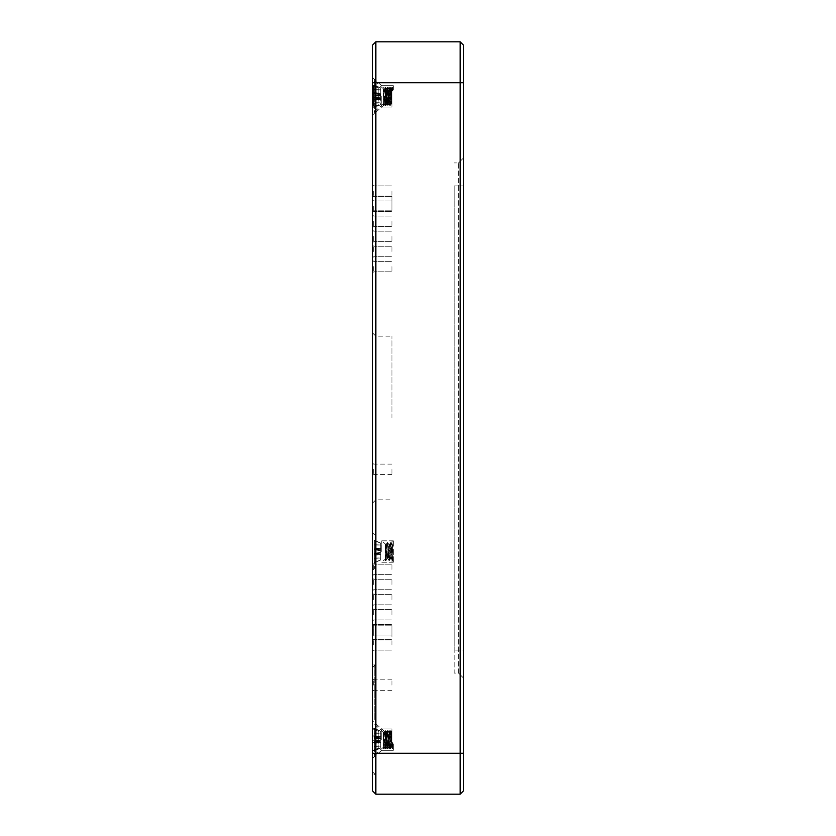 <?xml version="1.0" encoding="UTF-8"?>
<svg xmlns="http://www.w3.org/2000/svg" width="836" height="836" viewBox="0 0 836 836"><rect width="100%" height="100%" fill="white"/><g stroke="black" fill="none" stroke-linecap="round" stroke-linejoin="round"><path stroke-width="0.63" stroke-dasharray="4.18 3.13" d="M383.463 740.299L383.463 732.106L383.463 740.299L384.361 732.535L383.463 732.399M384.32 732.566L386.023 746.715L387.726 732.566L389.43 746.715L391.123 732.587L391.969 738.815L391.969 731.855L391.969 742.744L393.286 744.05L391.969 742.744L393.286 744.05L391.969 742.744L391.969 728.94L391.969 738.815M383.463 742.211L383.463 747.53L384.152 748.586L383.505 732.535M383.463 732.566L385.166 746.715L386.984 732.597L385.856 730.695L387.517 748.544L389.262 730.695L390.924 748.544L392.032 746.736L392.889 746.736L393.286 744.05L393.286 750.331L393.286 745.001M386.869 732.566L388.625 746.736L390.402 732.597L392.032 746.736M384.152 748.586L385.804 730.727M383.463 732.618L383.463 747.53C384.09 754.406 384.748 731.751 385.386 730.727L385.856 730.695M384.299 732.587L385.375 730.727L387.131 748.586L388.834 730.695L390.966 748.586M383.463 97.018L383.463 88.825L383.463 97.018L384.361 89.264L383.463 89.118M383.463 98.93L383.463 89.337L383.463 104.249L384.152 105.305L383.463 98.93L383.463 104.249C384.09 111.125 384.748 88.48 385.386 87.456L384.32 89.285L386.002 103.413L387.726 89.285L389.43 103.434L391.123 89.316L391.969 95.534L391.969 91.281L393.286 89.974L391.969 91.281L391.969 103.455L391.969 95.534M383.463 89.285L385.208 103.465L386.984 89.316L385.804 87.456L387.559 105.305L389.315 87.466L390.924 105.273L391.969 103.455M384.152 105.305L385.804 87.456L386.869 89.285L388.625 103.465L390.402 89.316L391.969 103.413M384.299 89.316L385.856 87.414M385.386 87.456L387.089 105.273L388.834 87.414L390.966 105.305M454.178 185.895L454.178 650.105L454.178 185.895L458.536 185.895L458.536 162.926L454.178 162.926L458.536 162.926L458.536 673.074L454.178 673.074L454.178 650.105L454.178 673.074L458.536 673.074L458.536 185.895L454.178 185.895M391.969 418L391.969 336.156L391.969 418M391.969 685.081L391.969 679.835L391.969 685.081M391.969 469.341L391.969 474.576L391.969 469.341M391.969 644.87L391.969 639.624L391.969 644.87M391.969 629.78L391.969 624.534L391.969 629.78M391.969 614.69L391.969 609.444L391.969 614.69M391.969 599.6L391.969 594.354L391.969 599.6M391.969 584.51L391.969 579.275L391.969 584.51M391.969 569.42L391.969 564.185L391.969 569.42M391.969 266.579L391.969 271.815L391.969 266.579M391.969 251.49L391.969 246.254L391.969 251.49M391.969 236.4L391.969 241.646L391.969 236.4M391.969 221.31L391.969 226.556L391.969 221.31M391.969 206.22L391.969 211.466L391.969 206.22M391.969 191.13L391.969 196.376L391.969 191.13M391.969 202.72L391.969 210.181L391.969 202.72M391.969 203.409L391.969 196.209L391.969 203.409M391.969 634.994L391.969 625.819L391.969 634.994L373.64 635.015L373.64 624.534L373.64 635.015L373.64 624.534L373.64 635.015L372.553 636.102L372.553 623.447L372.553 636.102L372.553 623.447L372.553 636.102L373.64 635.015L391.969 635.015M391.969 637.032L391.969 625.819L391.969 637.032M391.123 732.587L391.969 731.124L391.969 731.855L390.496 748.544L389.43 746.715L390.496 748.544M391.969 96.359L391.969 107.06L391.969 91.281L391.969 107.06L391.969 91.281L393.286 89.974L391.969 91.281L393.286 89.974L393.286 85.669L393.286 89.974L393.286 88.417L393.286 89.974L391.969 91.281L393.286 89.974L391.969 91.281L391.969 107.06L391.969 96.359M381.718 96.359L381.718 107.06L381.718 96.359M390.924 105.273L391.969 94.008M392.157 91.093C392.481 86.557 392.795 86.244 393.119 90.142L392.251 87.414L392.721 90.539L393.286 89.818M381.718 739.641L381.718 728.94L381.718 739.641M392.314 743.079L393.286 747.478M389.419 103.413L390.496 105.273C391.238 106.109 391.969 77.434 392.721 90.539L393.286 85.669L393.286 89.974L391.969 91.281L393.286 89.974L393.286 85.669L393.286 89.974L391.969 91.281L393.286 89.974M391.123 89.316L392.251 87.414M372.553 97.937L372.553 79.336L372.553 97.937M378.781 88.146L378.781 95.973L372.553 95.126L372.553 85.502L378.781 88.146L372.553 85.502M372.553 85.084L372.553 93.486L378.781 94.426L372.553 93.486M378.781 94.426L378.781 96.757L372.553 97.593L372.553 93.068M372.553 107.645L378.781 104.803L372.553 107.645L372.553 86.484L372.553 107.227L378.781 104.803L378.781 95.973M378.781 96.757L372.553 98L372.553 86.484L372.553 106.308L372.553 86.484L372.553 105.879L372.553 94.102L372.553 105.002L372.553 98.669L372.553 103.204L373.64 103.256L373.64 105.973L373.64 96.809L373.64 97.666L372.553 97.582L372.553 95.126L372.553 99.651L378.781 98.303M383.672 105.273L383.463 104.249M372.553 85.011L378.781 87.916L378.781 89.807L372.553 89.483M378.781 89.807L378.781 93.392L372.553 92.482M378.781 93.392L378.781 94.593M378.781 96.924L378.781 104.573M378.781 95.795L372.553 94.719M378.781 93.904L372.553 93.141M378.781 90.027L372.553 89.901M378.781 102.922L372.553 103.236M378.781 99.327L372.553 100.247M378.781 98.126L372.553 99.244M378.781 98.826L372.553 99.578L372.553 103.424L372.553 99.641L373.64 99.641L373.64 94.186L373.64 106.214L373.64 86.578L373.64 99.63L372.553 99.62L372.553 96.955L373.64 96.903L373.64 106.214L373.64 86.578L373.64 106.214L373.64 86.578L373.64 106.214L373.64 86.578L373.64 103.246L372.553 103.204L373.64 103.246L372.553 103.194L373.64 103.246L372.553 103.194L373.64 103.246L372.553 103.194L372.553 101.396L373.64 101.438L373.64 106.214L373.64 86.787L373.64 106.214L373.64 99.536L373.64 101.438L372.553 101.396L373.64 101.438L372.553 101.396L373.64 101.438L372.553 101.396L372.553 98.669L373.64 98.69L373.64 86.578L373.64 98.69L372.553 98.669L373.64 98.69L372.553 98.669L373.64 98.69L372.553 98.732L373.64 98.711L372.553 98.732L372.553 101.543L373.64 101.501L373.64 98.126L373.64 105.973L373.64 101.501L372.553 101.543L373.64 101.501L372.553 101.543L373.64 101.501L372.553 101.543L372.553 103.455L373.64 103.403L372.553 103.455L373.64 103.403L372.553 103.455L373.64 103.403L372.553 103.455L372.553 101.365L372.553 105.002L373.64 105.085L372.553 105.002L373.64 105.075L372.553 105.002L373.64 105.075L372.553 105.002L373.64 105.075L372.553 105.002L373.64 105.085L372.553 105.002L372.553 105.879L373.64 105.973L372.553 106.235L373.64 105.953L372.553 105.984L372.553 86.787L373.64 86.829L373.64 88.679L373.64 86.547L373.64 87.602L373.64 86.839L372.553 86.975L372.553 87.602L373.64 87.602L373.64 88.679L373.64 86.547L373.64 87.602L372.553 87.602L373.64 86.839L372.553 86.787L372.553 96.38L373.64 96.38L372.553 96.38L372.553 106.203L373.64 106.099L372.553 106.235L372.553 97.185L372.553 106.235L373.64 105.953L372.553 106.182L373.64 105.973L372.553 105.879L372.553 86.881L373.64 86.787L373.64 93.036L373.64 86.735L373.64 87.696L373.64 86.787L372.553 86.881L373.64 86.787L372.553 86.881L372.553 99.609L373.64 99.62L372.553 99.641L372.553 95.179L373.64 95.095L373.64 93.172L373.64 95.074L372.553 95.179L372.553 94.28L373.64 94.186L372.553 94.28L372.553 96.955L373.64 96.903L372.553 97.028L372.553 98.011L373.64 97.99L373.64 99.536L373.64 96.945L372.553 97.028L372.553 95.126L373.64 95.074L372.553 95.126L372.553 93.193L373.64 93.172L373.64 90.34L373.64 93.172L372.553 93.193L372.553 90.319L373.64 90.34L373.64 86.578L373.64 90.351L372.553 90.288L372.553 94.959L373.64 94.97L372.553 94.959L372.553 97.791L372.553 94.959L373.64 94.97M378.781 102.703L372.553 102.818M390.924 748.544L391.969 737.289M391.99 746.715L392.586 743.361M372.553 741.218L372.553 722.617L372.553 741.218M378.781 731.427L378.781 739.243L372.553 738.407L372.553 728.773L378.781 731.427L372.553 728.773M372.553 728.355L372.553 736.756L378.781 737.697L372.553 736.756M378.781 737.697L378.781 740.027L372.553 740.874L372.553 736.349M372.553 740.874L372.553 750.498L378.781 748.084L378.781 739.243M372.553 750.989L378.781 748.084L372.553 750.498M372.553 750.916L372.553 742.514L378.781 741.574M372.553 738.407L372.553 742.932M383.672 748.544L383.463 747.53M372.553 728.292L378.781 731.197L378.781 733.078L372.553 732.764M378.781 733.078L378.781 736.673L372.553 735.753M378.781 736.673L378.781 737.875M378.781 740.027L378.781 747.854M378.781 739.076L372.553 738M378.781 737.174L372.553 736.422M378.781 733.297L372.553 733.182M378.781 746.193L372.553 746.517M378.781 742.608L372.553 743.517M378.781 741.407L372.553 742.514M378.781 740.205L372.553 741.281M378.781 742.096L372.553 742.859M378.781 745.973L372.553 746.099M374.434 97.478L374.434 79.336L374.434 97.478M380.673 88.093L380.673 95.743L374.434 94.823L374.434 85.418L380.673 88.093L374.434 85.418M374.434 85.115L374.434 93.653L380.673 94.646L374.434 93.653M380.673 94.646L380.673 96.976L374.434 97.896L374.434 93.36M374.434 97.937L374.434 79.336L374.434 113.382L374.434 97.937L374.434 107.311L380.673 104.625L380.673 87.916L380.673 89.818L374.434 89.536M380.673 95.743L380.673 104.782L374.434 107.311M374.434 107.604L374.434 99.066L380.673 98.084M374.434 94.823L374.434 99.359M380.673 95.973L374.434 95.126L374.434 85.011L380.673 87.916L374.434 85.011L380.673 87.926L380.673 93.465L374.434 92.566M380.673 93.465L380.673 94.771M380.673 96.976L380.673 102.744L374.434 102.891M380.673 95.617L374.434 94.541M380.673 93.82L374.434 93.036L380.673 94.426L374.434 93.068L374.434 107.227L380.673 104.573M380.673 89.974L374.434 89.828M380.673 102.901L374.434 103.194M380.673 99.254L374.434 100.153M380.673 97.958L374.434 99.066M380.673 97.101L374.434 98.188M380.673 98.899L374.434 99.683M374.434 739.641L374.434 756.664L374.434 739.641M374.434 732.942L374.434 741.908L374.434 732.942L380.673 733.162L380.673 736.913L374.434 736.077L380.673 736.913L380.673 738.47L374.434 737.373L380.673 738.47L380.673 731.281L374.434 728.522L380.673 731.197L380.673 733.162L374.434 732.942M374.434 741.908L374.434 750.989L374.434 741.908L380.673 740.811L374.434 741.908L380.673 740.811L380.673 738.47L380.673 742.368L380.673 740.811L374.434 741.908M380.673 746.12L380.673 742.368L380.673 748.001L380.673 746.12L374.434 746.329L380.673 746.12M380.673 748.001L374.434 750.759L380.673 748.001M380.673 738.47L374.434 737.373L380.673 738.47M380.673 742.368L374.434 743.204L380.673 742.368M374.434 85.084L374.434 93.486M380.673 104.803L374.434 107.227M374.434 107.645L374.434 99.244L380.673 98.303M374.434 95.126L374.434 99.651M374.434 85.502L380.673 88.146M374.434 92.482L380.673 93.392L380.673 89.807L374.434 89.483M380.673 93.392L380.673 94.593M380.673 94.426L380.673 96.757L374.434 97.593M380.673 96.757L380.673 102.703L374.434 102.818M380.673 95.795L374.434 94.719M380.673 93.904L374.434 93.141M380.673 90.027L374.434 89.901M380.673 102.922L374.434 103.236M380.673 99.327L374.434 100.247M380.673 98.126L374.434 99.244M380.673 96.924L374.434 98M380.673 98.826L374.434 99.578M372.553 637.032L372.553 625.819L372.553 637.032M372.553 634.994L372.553 625.819L372.553 634.994M372.553 203.409L372.553 196.209L372.553 203.409M372.553 202.72L372.553 210.181L372.553 202.72M372.553 753.278L372.553 45.071L375.824 41.8L375.824 753.278L372.553 753.278L372.553 790.929L375.824 794.2L460.176 794.2L460.176 41.8L463.447 45.071L463.447 790.929M463.447 158.014L463.447 185.895L463.447 158.014L458.536 162.926L463.447 158.014M463.447 650.105L463.447 185.895L463.447 677.986L463.447 650.105L454.178 650.105L463.447 650.105M458.536 673.074L463.447 677.986L458.536 673.074M375.824 41.8L460.176 41.8M372.553 100.539L373.64 100.55L372.553 100.487M373.64 97.655L372.553 97.561L373.64 97.655L373.64 96.746L372.553 96.662L372.553 97.561L372.553 96.662L373.64 96.788L373.64 94.907L372.553 94.855L372.553 96.662L372.553 94.855L373.64 94.907L372.553 94.802L372.553 96.736L372.553 93.851L372.553 94.802L373.64 94.886L373.64 93.12L372.553 93.099L373.64 93.12L373.64 90.403L372.553 90.434L373.64 90.413L372.553 90.445L372.553 87.78L372.553 91.396L372.553 86.881L372.553 97.739L372.553 86.484L372.553 106.308L372.553 86.61L372.553 106.308L372.553 103.382L373.64 103.371L372.553 103.424L372.553 94.102L373.64 94.092L372.553 94.102L373.64 94.092L372.553 94.102L373.64 94.092L372.553 94.102L372.553 91.375L373.64 91.343L372.553 91.375L373.64 91.343L372.553 91.375L372.553 89.588L373.64 89.536L372.553 89.588L372.553 87.78L373.64 87.696L373.64 90.403L373.64 87.696L372.553 87.78L373.64 87.696L372.553 87.78L372.553 86.881L373.64 86.787L372.553 86.881L372.553 90.445L373.64 90.413L373.64 97.99M372.553 105.357L373.64 105.273L372.553 105.357M372.553 106.308L373.64 106.214L373.64 86.756L373.64 106.214L372.553 106.308L373.64 106.214L372.553 106.308L373.64 106.214L372.553 106.308L373.64 106.214L372.553 106.308L373.64 106.214L372.553 106.308L373.64 106.214L372.553 106.308L373.64 106.214L372.553 106.308L373.64 106.214L372.553 106.308L373.64 106.214L372.553 106.308L373.64 106.214L372.553 106.308L373.64 106.214L372.553 106.308L373.64 106.214L372.553 106.308L373.64 106.214L372.553 106.308L373.64 106.214L372.553 106.308L372.553 86.662L373.64 86.756L372.553 86.662L373.64 86.756L372.553 86.662L373.64 86.756L372.553 86.662L373.64 86.756L372.553 86.662L372.553 104.96L372.553 86.662L373.64 86.756L372.553 86.662L372.553 104.96L373.64 105.472L372.553 104.96L372.553 86.662L373.64 86.756L372.553 86.599L372.553 96.004L372.553 86.599L373.64 86.714L372.553 86.662L372.553 106.109L372.553 86.662L372.553 106.026L372.553 86.662L373.64 86.756L372.553 86.61L373.64 86.735L372.553 86.61L373.64 86.808L372.553 86.61L372.553 92.942L373.64 93.036L372.553 92.942L372.553 86.61L373.64 86.735L372.553 86.662L372.553 106.308L373.64 106.214L372.553 106.308M372.553 100.571L373.64 100.56L372.553 100.613M372.553 93.851L373.64 93.945L372.553 93.851L372.553 91.249L373.64 91.249L372.553 91.396L373.64 91.343L372.553 91.375L372.553 89.588L373.64 89.536L372.553 89.588L373.64 89.536L372.553 89.588L373.64 89.536L372.553 89.588L372.553 93.851L373.64 93.945L372.553 93.851M372.553 98.334L373.64 98.899M372.553 95.032L373.64 95.022M372.553 88.658L373.64 88.606M372.553 89.546L373.64 89.421M372.553 89.337L373.64 89.295M373.64 91.249L372.553 91.218L372.553 86.484L372.553 87.414L373.64 87.498L372.553 87.414L373.64 87.498L372.553 87.414L373.64 87.498L372.553 87.414L373.64 87.498L372.553 87.414L373.64 87.498L372.553 87.414L373.64 87.498L372.553 87.414L372.553 89.316L373.64 89.368L372.553 89.316L373.64 89.368L372.553 89.316L373.64 89.368L372.553 89.316L373.64 89.368L372.553 89.316L372.553 94.05L373.64 94.06L372.553 94.05L373.64 94.06L372.553 94.05L373.64 94.06L372.553 94.05L372.553 98.732L373.64 98.711L372.553 98.669L372.553 91.375L373.64 91.343L372.553 91.343M372.553 90.319L372.553 86.484L373.64 86.578L372.553 86.484L373.64 86.578L372.553 86.484L373.64 86.578L372.553 86.484L373.64 86.578L372.553 86.484L373.64 86.578L372.553 86.484L373.64 86.578L372.553 86.484L373.64 86.578L372.553 86.484L373.64 86.578L372.553 86.484L372.553 87.414L373.64 87.498L372.553 87.414L372.553 88.407L373.64 88.459L372.553 88.407L372.553 90.319L373.64 90.351L372.553 90.288L373.64 90.319L372.553 90.319L372.553 95.126L373.64 95.074M372.553 97.185L373.64 97.039M372.553 96.777L373.64 96.809L372.553 96.777L372.553 106.203L373.64 106.078L372.553 106.203L372.553 96.777L373.64 96.6M372.553 102.326L373.64 102.368L372.553 102.326M372.553 97.739L373.64 97.749L372.553 97.739M372.553 97.791L373.64 97.875M372.553 102.473L373.64 102.431M372.553 94.959L372.553 90.288M372.553 88.229L372.553 87.602L373.64 88.355L372.553 87.602L373.64 87.602L372.553 87.602L372.553 88.815L372.553 86.411L372.553 87.602L373.64 87.602L372.553 87.602L372.553 86.975L372.553 88.229M372.553 88.815L373.64 88.679L372.553 88.815L372.553 87.602L373.64 87.602L372.553 87.602L372.553 88.815M372.553 86.411L373.64 86.547L372.553 86.411L372.553 87.602L372.553 86.411M372.553 87.237L373.64 86.975L372.553 87.237L372.553 106.182L373.64 106.057L372.553 106.182L372.553 87.237M372.553 87.78L373.64 87.696L372.553 87.78L373.64 87.696L372.553 87.78L373.64 87.696L372.553 87.78L373.64 87.696L372.553 87.78L373.64 87.696L372.553 87.78L373.64 87.696L372.553 87.78L372.553 86.881L373.64 86.787L372.553 86.881L372.553 87.78M372.553 96.004L373.64 96.171M372.553 106.109L373.64 106.015L372.553 106.109M372.553 93.371L373.64 93.277L372.553 93.371L372.553 105.524L372.553 93.371L373.64 93.277L372.553 93.371L372.553 105.524L373.64 105.785L372.553 105.524L372.553 93.371M372.553 104.124L373.64 104.176M372.553 102.347L373.64 102.368L372.553 102.222M372.553 105.879L373.64 105.973L372.553 105.879L373.64 105.973L372.553 105.879L373.64 105.973L372.553 105.879L373.64 105.973L372.553 105.879L372.553 105.002L373.64 105.075L372.553 105.002L373.64 105.075L372.553 105.002L373.64 105.075L372.553 105.002L372.553 105.879M372.553 97.06L373.64 96.966L372.553 97.06M372.553 98.815L373.64 98.763M372.553 95.732L373.64 95.816M372.553 96.631L373.64 96.725L372.553 96.631M372.553 96.109L373.64 96.025M372.553 96.84L373.64 96.84M372.553 98.564L373.64 98.617L372.553 98.011L372.553 99.463L372.553 98.491L373.64 98.585M372.553 104.385L373.64 104.333M372.553 91.197L373.64 91.155M372.553 103.194L373.64 103.246M372.553 101.365L373.64 101.49L372.553 101.365M372.553 101.574L373.64 101.616L372.553 101.574M372.553 103.455L373.64 103.403M372.553 94.28L373.64 94.186L372.553 94.28M372.553 89.588L373.64 89.536M372.553 94.102L373.64 94.092M372.553 98.669L373.64 98.69L372.553 98.732M372.553 101.396L373.64 101.438L372.553 101.417L372.553 99.463L373.64 99.536L372.553 99.463L372.553 101.417L373.64 101.438M372.553 98.23L372.553 105.002L372.553 101.522L373.64 101.501L372.553 101.522L372.553 99.787L373.64 99.714L372.553 99.787L372.553 98.909L373.64 98.815L372.553 98.909L372.553 98.23L373.64 98.126M372.553 94.05L373.64 94.06M372.553 89.316L373.64 89.368M372.553 92.942L373.64 93.036L372.553 92.942M372.553 103.277L373.64 103.298L372.553 103.277M372.553 101.522L373.64 101.501M372.553 94.855L373.64 94.907M372.553 93.099L373.64 93.12M372.553 90.434L373.64 90.403L372.553 90.434M372.553 103.382L373.64 103.361L372.553 103.382M372.553 98.011L373.64 98.021M372.553 93.193L373.64 93.172M372.553 88.407L373.64 88.459M372.553 87.414L373.64 87.498L372.553 87.414M372.553 86.484L373.64 86.578L372.553 86.484M372.553 103.507L373.64 103.434M372.553 102.577L373.64 102.546M372.553 103.131L373.64 103.215M372.553 105.587L373.64 105.817M372.553 191.13L372.553 197.463L372.553 191.13M372.553 221.31L372.553 227.643L372.553 221.31M372.553 251.49L372.553 257.822L372.553 251.49M372.553 644.87L372.553 638.537L372.553 644.87M372.553 614.69L372.553 608.357L372.553 614.69M372.553 584.51L372.553 578.178L372.553 584.51M372.553 569.42L372.553 563.088L372.553 569.42M372.553 599.6L372.553 593.267L372.553 599.6M372.553 469.341L372.553 475.674L372.553 469.341M372.553 719.671L372.553 776.195L372.553 719.671M372.553 739.641L372.553 720.977L372.553 739.641M372.553 96.359L372.553 115.023L372.553 96.359M372.553 551.541L372.553 532.877L372.553 551.541M372.553 418L372.553 503.115L372.553 418M372.553 266.579L372.553 272.912L372.553 266.579M372.553 236.4L372.553 242.733L372.553 236.4M372.553 206.22L372.553 212.553L372.553 206.22M373.64 191.13L373.64 196.376L373.64 191.13M373.64 206.22L373.64 211.466L373.64 206.22M373.64 221.31L373.64 226.556L373.64 221.31M373.64 236.4L373.64 241.646L373.64 236.4M373.64 251.49L373.64 246.254L373.64 251.49M373.64 266.579L373.64 271.815L373.64 266.579M373.64 644.87L373.64 639.624L373.64 644.87M373.64 614.69L373.64 609.444L373.64 614.69M373.64 599.6L373.64 594.354L373.64 599.6M373.64 584.51L373.64 579.275L373.64 584.51M373.64 569.42L373.64 564.185L373.64 569.42M373.64 469.341L373.64 474.576L373.64 469.341M373.64 685.081L373.64 679.835L373.64 685.081M372.553 685.081L372.553 678.748L372.553 685.081M375.824 418L375.824 336.156L375.824 418M463.447 753.278L375.824 753.278L375.824 794.2M374.737 719.671L374.737 665.331L374.737 719.671M374.434 551.541L374.434 568.564L374.434 551.541M374.434 558.082L374.434 562.503L380.673 559.817L380.673 557.936L374.434 558.082L374.434 554.885L380.673 554.101L380.673 557.936M374.434 553.411L380.673 552.209L374.434 553.411L374.434 554.885M380.673 552.324L380.673 554.101M374.434 554.205L380.673 553.087L374.434 554.205L374.434 555.313L380.673 554.425L380.673 553.087M374.434 558.354L374.434 562.774L380.673 559.953L374.434 562.659L374.434 553.808L380.673 552.711L380.673 550.37L380.673 552.711L374.434 553.808L374.434 555.104L380.673 554.268L374.434 555.104L374.434 558.229L380.673 558.02L374.434 558.229L374.434 562.659L380.673 559.901L380.673 552.711L374.434 553.808L380.673 552.711L380.673 559.984L380.673 558.072L374.434 558.354L374.434 555.313M380.673 558.072L380.673 554.425M374.434 562.774L380.673 559.817M380.673 559.984L374.434 562.503M374.434 544.988L374.434 540.578L380.673 543.264L380.673 545.145L374.434 544.988L374.434 548.186L380.673 548.98L380.673 545.145M374.434 549.67L380.673 550.872L374.434 549.67L374.434 548.186M380.673 550.757L380.673 548.98M380.673 550.872L380.673 553.202M374.434 549.931L374.434 554.467M380.673 552.209L380.673 543.264M374.434 553.139L374.434 548.615L380.673 549.869M380.673 549.983L374.434 548.615M380.673 548.656L374.434 547.768L374.434 548.876M380.673 545.009L374.434 544.717L374.434 547.768M380.673 543.128L374.434 540.307L374.434 544.717M374.434 544.842L374.434 540.422L380.673 543.097L380.673 545.062L374.434 544.842L374.434 547.977L374.434 544.842L380.673 545.062L380.673 543.181L374.434 540.422L374.434 544.842M380.673 548.813L374.434 547.977L374.434 549.273L374.434 547.977L380.673 548.813L380.673 545.062L380.673 550.37L374.434 549.273L374.434 553.808L374.434 549.273L380.673 550.37L380.673 548.813M380.673 550.37L374.434 549.273L380.673 550.37M374.434 746.182L374.434 750.603L380.673 747.917L380.673 746.036L374.434 746.182L374.434 742.985L380.673 742.201L380.673 746.036M374.434 741.511L380.673 740.309L374.434 741.511L374.434 742.985M380.673 740.424L380.673 742.201M374.434 742.305L380.673 741.187L374.434 742.305L374.434 743.413L380.673 742.525L380.673 741.187M374.434 746.454L374.434 750.874L380.673 748.053L380.673 746.172L374.434 746.454L374.434 743.413M380.673 746.172L380.673 742.525M374.434 750.874L380.673 747.917M380.673 748.084L374.434 750.603M374.434 733.088L374.434 728.678L380.673 731.364L380.673 733.245L374.434 733.088L374.434 736.286L380.673 737.08L380.673 733.245M374.434 737.77L380.673 738.972L374.434 737.77L374.434 736.286M380.673 738.857L380.673 737.08M380.673 738.972L380.673 741.302M374.434 738.031L374.434 742.567M380.673 740.309L380.673 731.364M374.434 741.239L374.434 736.715L380.673 737.969M380.673 738.083L374.434 736.715M380.673 736.756L374.434 735.868L374.434 736.976M380.673 733.109L374.434 732.817L374.434 735.868M380.673 731.228L374.434 728.407L374.434 732.817M385.344 554.393L385.344 559.566L386.013 560.486L385.344 544.006L385.344 559.075L386.201 544.445L387.935 558.636L389.639 544.435L391.342 558.636L390.496 558.636M385.344 544.612L385.344 559.075L386.138 544.497L387.214 542.637L386.169 544.487L387.841 558.584L389.607 544.435L391.311 558.636L391.979 553.86L393.286 560.768L391.969 559.859L391.969 543.222L393.286 542.313L393.286 540.84L391.969 541.373L391.969 561.708L393.286 562.043L393.286 559.221L392.68 560.099L391.969 559.43L391.969 544.372L392.418 545.041L393.286 544.57L393.286 541.038M386.232 544.435L385.344 544.33M385.344 551.541L385.344 544.006L387.152 558.584L388.761 544.445L390.558 558.584L392.418 545.041M385.344 544.8L387.047 558.636L388.761 544.435L389.607 544.435L388.855 544.497L387.716 542.595L389.398 560.475L391.102 542.606L391.969 551.342M386.013 560.486L387.298 542.595L388.949 560.444L390.673 542.606L391.969 557.79M385.344 551.959L385.344 559.566C385.971 566.035 386.629 543.16 387.267 542.606L388.97 560.486L390.673 542.595L392.408 560.486L393.213 544.748C392.586 541.268 391.938 559.535 391.311 558.626L392.377 560.486L392.774 558.249M385.344 554.874L385.344 559.786L385.981 560.486L385.344 554.895L385.344 559.786C385.971 565.512 386.629 542.313 387.267 542.595L386.201 544.435L385.344 544.382M391.969 561.708L391.969 559.43M391.969 544.372L391.969 541.373M381.718 551.541L381.718 540.84L381.718 551.541M393.286 562.043L393.286 551.248M392.68 560.099L393.286 557.685M393.286 559.221L393.286 558.417M385.981 560.486L387.695 542.595L389.398 560.486L391.154 542.637L392.805 560.486L391.248 558.584L392.324 560.444M385.542 560.444L385.344 559.566M385.344 97.018L385.344 89.285L385.344 96.83L386.201 89.274L385.344 100.299L385.344 88.825L385.344 104.249L385.344 98.93L386.086 105.263L387.789 87.466L389.012 105.305L390.715 87.414L391.969 102.4M387.695 87.456L389.398 105.273L391.102 87.456L391.969 95.868M385.344 99.16L385.344 89.421L385.344 104.364L386.023 105.305L385.344 99.16L385.344 104.928L385.344 104.249L386.075 105.263L387.695 87.435L389.398 105.294L391.102 87.435L391.969 96.109L391.969 91.281L391.969 104.594L391.969 96.109M385.344 104.249C385.971 111.125 386.629 88.48 387.267 87.456L386.201 89.285L387.894 103.413L389.607 89.285L391.311 103.445L391.969 99.369M385.344 98.93L385.344 89.118L386.253 89.264L385.344 89.274L387.099 103.465L388.876 89.316L387.789 87.466L388.792 89.264L389.66 89.264M385.344 89.337L387.047 103.445L388.761 89.274L390.506 103.465L392.168 89.285L392.575 90.685L391.206 87.466L392.199 89.264L393.045 89.264M387.267 87.456L386.18 89.316L387.873 103.413L389.607 89.274L391.311 103.445L391.969 99.191M393.056 89.264L392.168 89.274L390.496 103.465L388.761 89.274L389.649 89.264M385.344 104.364C385.971 110.906 386.629 88.083 387.267 87.435L388.949 105.263L390.673 87.435L391.969 102.577M386.169 89.316L387.726 87.414M385.344 96.83L385.344 89.421M391.969 104.573L391.311 103.445M385.344 742.493L385.344 747.666L386.013 748.586L385.344 732.712L385.344 747.175L386.201 732.545L387.935 746.736L389.639 732.535L391.342 746.736L390.496 746.736L391.969 733.151L391.969 742.744L391.969 728.94L391.969 742.744L393.286 744.05L391.969 742.744L391.969 732.096L391.185 730.737L391.969 739.442M385.344 732.712L385.344 747.175L386.138 732.597L387.214 730.737L386.169 732.587L387.841 746.684L389.607 732.535L391.311 746.736L391.969 742.034L393.286 744.05L393.286 750.331L393.286 744.05L392.199 742.964L392.805 748.586L393.286 745.785M386.232 732.535L385.344 732.43M385.344 739.641L385.344 732.535L387.152 746.684L388.761 732.545L390.496 746.736M385.344 732.9L387.047 746.736L388.761 732.535L389.607 732.535L388.855 732.597L387.716 730.695L389.419 748.586L391.185 730.737M386.013 748.586L387.298 730.695L388.949 748.544L390.673 730.706L392.377 748.575L393.004 743.768M385.344 740.059L385.344 747.666C385.971 754.135 386.629 731.26 387.267 730.706L388.918 748.544L390.621 730.737L392.377 748.586L393.286 744.05L391.969 742.744L392.972 743.737M385.344 742.974L385.344 747.886L385.981 748.586L385.344 742.995L385.344 747.886C385.971 753.612 386.629 730.413 387.267 730.695L386.201 732.535L385.344 732.482M385.542 748.544L385.344 747.666M392.199 742.964L393.286 744.05L391.969 742.744L391.969 728.94L391.969 742.034M391.279 746.684L392.377 748.586L391.311 746.726L391.969 742.431M385.981 748.586L387.695 730.695L389.398 748.586L391.102 730.695L391.969 739.975M390.705 730.695L391.969 732.994L390.464 746.736L388.824 732.597L387.737 730.737M393.286 744.05L393.286 750.331L393.286 744.05M392.157 742.932L392.805 748.586L393.286 745.388M392.324 748.544L391.248 746.684L392.377 748.586L393.286 747.739L392.377 748.586M385.511 748.544L385.344 747.886M393.286 554.853L392.168 544.435L390.464 558.636L388.824 544.497L387.737 542.637M393.286 542.313L392.439 548.176C392.721 544.591 393.004 543.619 393.286 545.271L393.286 560.768M393.286 543.923L393.286 545.323M392.439 548.176L391.969 559.859M385.511 560.444L385.344 559.786M393.286 559.66L392.805 560.486L393.171 558.584M391.969 543.222L391.969 549.231M390.496 105.273L389.43 103.434M372.553 82.722L463.447 82.722M463.447 185.895L458.536 185.895L463.447 185.895M388.761 544.445L387.695 542.606L388.761 544.435M388.761 89.274L387.695 87.435M388.761 732.545L387.695 730.706L388.761 732.535M385.218 746.736L386.075 746.736M386.922 732.535L387.779 732.535M388.625 746.736L389.482 746.736M390.328 732.535L391.185 732.535M385.218 103.465L386.075 103.465M386.922 89.264L387.779 89.264M388.625 103.465L389.482 103.465M390.328 89.264L391.185 89.264M393.286 85.669L381.718 85.669L385.344 88.825L381.718 85.669L393.286 85.669L381.718 85.669L372.553 77.706M391.969 107.06L381.718 107.06L385.344 103.894L381.718 107.06L391.969 107.06L381.718 107.06L372.553 115.023M393.286 88.417L392.732 87.466M391.969 728.94L381.718 728.94L385.344 732.106L381.718 728.94L391.969 728.94L381.718 728.94L372.553 720.977M393.286 750.331L381.718 750.331L385.344 747.175L381.718 750.331L393.286 750.331L381.718 750.331L372.553 758.294M383.463 88.825L372.553 79.336M383.463 103.894L372.553 113.382M388.698 103.403L387.611 105.263M390.402 89.316L389.315 87.466M386.002 103.413L387.089 105.273M387.716 89.316L388.792 87.456M384.205 105.263L385.281 103.403M383.463 732.106L372.553 722.617M383.463 747.175L372.553 756.664M387.611 748.533L388.698 746.684M389.315 730.737L390.402 732.597M386.002 746.684L387.089 748.544M387.716 732.587L388.792 730.727M384.205 748.533L385.281 746.684M380.673 731.197L374.434 728.292L380.673 731.197M372.553 639.791L391.969 639.791L372.553 639.791M372.553 625.819L391.969 625.819L372.553 625.819M372.553 210.181L391.969 210.181L372.553 210.181M372.553 196.209L391.969 196.209L372.553 196.209M373.64 185.895L372.553 184.808L373.64 185.895L391.969 185.895L373.64 185.895M373.64 196.376L372.553 197.463L373.64 196.376L391.969 196.376L373.64 196.376M373.64 200.985L372.553 199.898L373.64 200.985L391.969 200.985L373.64 200.985M373.64 211.466L372.553 212.553L373.64 211.466L391.969 211.466L373.64 211.466M373.64 216.075L372.553 214.988L373.64 216.075L391.969 216.075L373.64 216.075M373.64 226.556L372.553 227.643L373.64 226.556L391.969 226.556L373.64 226.556M373.64 231.164L372.553 230.078L373.64 231.164L391.969 231.164L373.64 231.164M373.64 241.646L372.553 242.733L373.64 241.646L391.969 241.646L373.64 241.646M373.64 246.254L372.553 245.167L373.64 246.254L391.969 246.254L373.64 246.254M373.64 256.725L372.553 257.822L373.64 256.725L391.969 256.725L373.64 256.725M373.64 261.344L372.553 260.257L373.64 261.344L391.969 261.344L373.64 261.344M373.64 271.815L372.553 272.912L373.64 271.815L391.969 271.815L373.64 271.815M373.64 639.624L372.553 638.537L373.64 639.624L391.969 639.624L373.64 639.624M373.64 650.105L372.553 651.192L373.64 650.105L391.969 650.105L373.64 650.105M373.64 624.534L372.553 623.447L373.64 624.534L391.969 624.534L373.64 624.534M373.64 609.444L372.553 608.357L373.64 609.444L391.969 609.444L373.64 609.444M373.64 619.925L372.553 621.012L373.64 619.925L391.969 619.925L373.64 619.925M373.64 594.354L372.553 593.267L373.64 594.354L391.969 594.354L373.64 594.354M373.64 604.836L372.553 605.922L373.64 604.836L391.969 604.836L373.64 604.836M373.64 579.275L372.553 578.178L373.64 579.275L391.969 579.275L373.64 579.275M373.64 589.746L372.553 590.833L373.64 589.746L391.969 589.746L373.64 589.746M373.64 564.185L372.553 563.088L373.64 564.185L391.969 564.185L373.64 564.185M373.64 574.656L372.553 575.743L373.64 574.656L391.969 574.656L373.64 574.656M391.969 464.105L373.64 464.105L372.553 463.008M391.969 474.576L373.64 474.576L372.553 475.674M391.969 679.835L373.64 679.835L372.553 678.748M391.969 690.317L373.64 690.317L372.553 691.403M372.553 503.115L375.824 499.844L391.969 499.844M372.553 332.885L375.824 336.156L391.969 336.156M372.553 667.504L374.737 665.331L372.553 663.147M372.553 771.827L374.737 774.011L372.553 776.195M374.434 534.517L372.553 532.877L374.434 534.517M374.434 568.564L372.553 570.194L374.434 568.564M380.673 543.097L374.434 540.192L380.673 543.097M390.705 542.595L392.23 544.497L391.185 542.637M393.286 540.84L381.718 540.84L385.344 544.006L381.718 540.84L393.286 540.84M393.286 562.231L381.718 562.231L385.344 559.075L381.718 562.231L393.286 562.231M390.558 558.584L389.482 560.444L390.527 558.584M388.949 560.444L387.873 558.584L388.918 560.444M391.102 542.595L389.576 544.487M386.065 560.444L387.152 558.584M389.43 105.305L390.579 103.403L389.482 105.263M387.873 103.413L388.949 105.263L387.894 103.413M390.673 87.456L389.597 89.316L390.663 87.456M386.086 105.263L387.172 103.403L386.075 105.263M391.969 104.594L391.29 103.413M386.065 748.544L387.152 746.684M388.918 748.544L387.841 746.684L388.949 748.544M389.576 732.587L391.102 730.695M390.558 746.684L389.482 748.544L390.527 746.684M390.464 746.736L391.311 746.736M389.545 732.597L390.621 730.737M386.033 748.544L387.12 746.684M390.464 558.636L391.311 558.636M386.033 560.444L387.12 558.584M389.545 544.497L390.621 542.637"/><path stroke-width="1.25" d="M463.447 753.278L463.447 45.071L460.176 41.8L460.176 794.2L463.447 790.929L463.447 753.278L375.824 753.278L375.824 41.8L460.176 41.8M375.824 41.8L372.553 45.071L372.553 790.929L375.824 794.2L460.176 794.2L463.447 790.929M375.824 794.2L375.824 753.278L372.553 753.278M463.447 82.722L372.553 82.722"/></g></svg>
